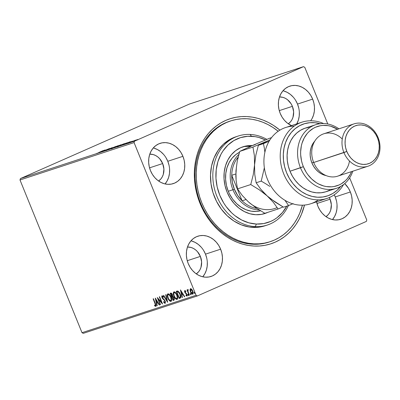 <?xml version="1.0" encoding="UTF-8"?>
<svg xmlns="http://www.w3.org/2000/svg" width="400" height="400" viewBox="0 0 400 400"><rect width="100%" height="100%" fill="white"/><g stroke="black" fill="none" stroke-linecap="round" stroke-linejoin="round"><path stroke-width="0.6" d="M230.045 121.12A63.54 53.09 71.8 0 0 200.61 203.14L200.07 203.51A65.77 54.955 -108.2 0 1 212.74 128.945A65.77 54.955 -108.2 0 1 279.935 130.135L273.665 125.515L268.55 122.555L263.26 120.155L257.845 118.35L252.36 117.145L246.855 116.565L241.385 116.6L236 117.265L230.76 118.545L225.705 120.425L220.885 122.895L216.355 125.93L212.15 129.495L208.315 133.56L204.885 138.085L201.895 143.025L199.37 148.335L197.335 153.96L195.815 159.85L194.82 165.945L194.36 172.19L194.44 178.525L195.06 184.885L196.215 191.205L197.885 197.435L200.07 203.51L202.735 209.37L205.86 214.96L209.41 220.225L213.36 225.115L217.665 229.585L222.285 233.59L227.18 237.09L232.295 240.05L237.585 242.45L243 244.255L248.485 245.46L253.99 246.045L259.46 246.005L264.845 245.34L270.085 244.06L275.14 242.18L279.96 239.71L284.49 236.675L288.695 233.11L292.53 229.045L295.96 224.52L298.95 219.58L301.475 214.27L304.5 205.07A65.77 54.955 -108.2 0 1 255.67 246.095A65.77 54.955 -108.2 0 1 200.07 203.51L200.61 203.14A63.54 53.09 -108.2 0 1 229.465 121.305L230.63 120.925A63.54 53.09 -108.2 0 1 246.925 118.755A63.54 53.09 -108.2 0 1 278.195 131.26L272.835 127.38L267.89 124.52L262.775 122.21L257.545 120.47L252.245 119.315L246.925 118.755L241.645 118.8L236.445 119.445L231.38 120.685L226.495 122.51L221.845 124.9L217.47 127.835L213.41 131.285L209.71 135.215L206.4 139.59L203.515 144.37L201.08 149.5L199.12 154.94L197.655 160.63L196.7 166.52L196.26 172.555L196.34 178.675L196.945 184.82L198.065 190.925L199.685 196.945L201.795 202.81L204.375 208.47L207.4 213.865L210.835 218.95L214.655 223.67L218.815 227.985L223.285 231.85L228.01 235.225L232.955 238.085L238.07 240.395L243.3 242.135L248.6 243.29L253.92 243.85L252.755 244.23L253.92 243.85A63.54 53.09 -108.2 0 1 197.525 188.34A63.54 53.09 -108.2 0 1 230.63 120.925M336.465 200.9L335.225 196.935A21.18 17.695 71.8 0 0 334.245 194.815L335.225 196.935L350.355 191.975L335.225 196.935A21.18 17.695 71.8 0 1 332.465 219.58M317.925 206.28A21.18 17.695 -108.2 0 1 316.58 201.845L317.925 206.28L319.79 209.965L322.205 213.235L325.08 215.965L328.3 218.045L331.75 219.4L335.29 219.975L338.785 219.75L342.1 218.73L345.11 216.96L347.7 214.5L349.765 211.455L351.235 207.93L352.045 204.07L352.165 200.02L351.595 195.935L350.355 191.975L348.49 188.29L344.71 183.6A21.18 17.695 -108.2 0 1 350.355 191.975A21.18 17.695 -108.2 0 1 340.735 219.255A21.18 17.695 -108.2 0 1 317.925 206.28M165.03 183.935A21.18 17.695 71.8 0 0 167.79 161.285L182.92 156.325A21.18 17.695 -108.2 0 1 173.305 183.605A21.18 17.695 -108.2 0 1 150.49 170.63L152.355 174.315L154.77 177.59L157.645 180.315L160.87 182.395L164.315 183.75L167.855 184.325L171.35 184.1L174.665 183.08L177.675 181.31L180.265 178.855L182.335 175.805L183.8 172.285L184.61 168.425L184.735 164.375L184.165 160.29L182.92 156.325L181.055 152.64L178.64 149.37L175.765 146.64L172.545 144.56L169.095 143.205L165.555 142.63L162.06 142.855L158.745 143.875L155.735 145.645L153.145 148.105L151.08 151.15L149.61 154.675L148.8 158.535L148.68 162.585L149.25 166.67L150.49 170.63A21.18 17.695 -108.2 0 1 160.11 143.35A21.18 17.695 -108.2 0 1 182.92 156.325L167.79 161.285A21.18 17.695 71.8 0 0 153.245 147.985M202.74 276.795A21.18 17.695 71.8 0 0 205.495 254.15L220.63 249.19A21.18 17.695 -108.2 0 1 211.01 276.465A21.18 17.695 -108.2 0 1 188.195 263.49L190.06 267.18L192.475 270.45L195.35 273.175L198.575 275.26L202.02 276.615L205.56 277.19L209.055 276.96L212.375 275.945L215.385 274.17L217.97 271.715L220.04 268.665L221.505 265.145L222.32 261.285L222.44 257.235L221.87 253.15L220.63 249.19L218.765 245.5L216.345 242.23L213.475 239.5L210.25 237.42L206.805 236.065L203.265 235.49L199.77 235.715L196.45 236.735L193.44 238.505L190.85 240.965L188.785 244.01L187.315 247.535L186.505 251.395L186.385 255.445L186.955 259.53L188.195 263.49A21.18 17.695 -108.2 0 1 197.815 236.215A21.18 17.695 -108.2 0 1 220.63 249.19L205.495 254.15A21.18 17.695 71.8 0 0 190.955 240.845M299.33 112.12L299.205 116.17L298.395 120.03L296.745 123.885A21.18 17.695 71.8 0 0 297.515 104.075L312.65 99.115A21.18 17.695 -108.2 0 1 310.675 120.775L312.06 118.595L313.525 115.07L314.34 111.21L314.46 107.16L313.89 103.075L312.65 99.115L310.785 95.425L308.365 92.155L305.495 89.43L302.27 87.345L298.82 85.995L295.285 85.415L291.79 85.645L288.47 86.66L285.46 88.435L282.87 90.89L280.805 93.94L279.335 97.46L278.525 101.32L278.405 105.37L278.975 109.455L280.215 113.415A21.18 17.695 -108.2 0 1 289.835 86.14A21.18 17.695 -108.2 0 1 312.65 99.115L297.515 104.075A21.18 17.695 71.8 0 0 282.975 90.77M292.395 106.335L279.27 110.635L292.395 106.335A14.49 12.11 -108.2 0 1 288.295 123.79L290.58 121.745L291.995 119.66L292.995 117.25L293.635 111.84L292.395 106.335A14.49 12.11 -108.2 0 0 279.5 96.96L282.935 97.355L285.295 98.28L287.5 99.705L291.12 103.81L292.395 106.335M200.375 256.405L187.25 260.71L200.375 256.405A14.49 12.11 -108.2 0 1 196.275 273.865L198.56 271.82L199.975 269.735L200.975 267.325L201.615 261.91L200.375 256.405A14.49 12.11 -108.2 0 0 187.48 247.035L190.915 247.43L193.275 248.355L195.48 249.78L197.445 251.645L200.375 256.405M162.67 163.545L149.545 167.85L162.67 163.545A14.49 12.11 -108.2 0 1 158.57 181.005L160.85 178.96L162.265 176.875L163.27 174.465L163.91 169.05L162.67 163.545A14.49 12.11 -108.2 0 0 149.77 154.17L153.21 154.57L155.565 155.495L157.775 156.92L159.74 158.785L162.67 163.545M330.1 199.195L316.98 203.495L330.1 199.195A14.49 12.11 -108.2 0 1 326 216.65L328.285 214.605L329.7 212.52L330.705 210.11L331.34 204.7L330.1 199.195A14.49 12.11 -108.2 0 0 329.33 197.545L330.1 199.195M189.42 104.05L303.495 66.655L134.505 141.18L20.435 178.575L189.42 104.05L20.435 178.575L134.505 141.18L303.495 66.655L304.765 67.31L327.785 124.005L304.765 67.31L303.495 66.655L189.42 104.05M136.53 139.905L133.28 141.375L136.53 139.905M130.105 142.435L135.495 140.17L130.105 142.435M132.375 141.185L127.595 143.245L132.355 141.26M121.075 145.395L127.495 142.66L121.08 145.39M114.07 147.69L120.985 144.77L114.07 147.69M108.585 149.485L115.915 146.405L108.585 149.485M101.48 151.815L109.49 148.515L101.48 151.815M99.04 152.39L103.33 150.535L99.04 152.39M105.155 149.935L97.875 152.995L105.155 149.935M105.845 150.4L112.295 147.615L106.235 150.125M113.27 147.615L111.335 148.57L113.355 147.865L118.385 145.615L113.27 147.615M119.325 145.63L117.395 146.58L119.415 145.88L124.445 143.625L119.325 145.63M130.33 141.68L123.05 144.745L130.33 141.68M168.045 293.745L167.585 294.79L167.72 296.395L167.995 293.78M83.28 333.345L197.35 295.95L366.34 221.425L197.35 295.95L196.08 295.295L82.005 332.69L20 179.985L134.07 142.59L196.08 295.295L134.07 142.59L134.505 141.18L134.07 142.59L20 179.985L20.435 178.575L20 179.985L82.005 332.69L196.08 295.295L197.35 295.95L83.28 333.345L82.005 332.69L83.28 333.345M190.45 290.52L190.355 289.7L190.01 289.85L190.465 291.82L190.77 291.69L190.465 291.82C191.07 293.325 191.82 294.105 192.72 294.16L192.72 294.16C193.365 293.595 193.38 292.565 192.765 291.07L191.7 289.29L190.5 288.7L190.05 290.325L191.18 293.15L192.58 294.19L193.125 293.745L193.215 292.95L192.66 290.825L191.55 289.135L190.42 288.735L190.01 289.85L190.845 288.55M189.13 295.235L189.445 295.13L188.035 291.53L187.89 290.455L188.2 290.295L187.81 289.58L187.615 290.63L187.3 289.855L186.985 289.955L189.13 295.235L189.445 295.13L188.035 291.53L188.12 289.685L187.81 289.58L187.615 290.63L187.3 289.855L186.985 289.955L189.13 295.235M186.03 291.49L185.06 291.22L185.69 291.64L185.685 291.13L184.78 290.575L184.53 291.42L185.05 292.76L186.68 294.445L186.72 295.375L185.985 295.005L186.48 295.975L187.17 295.825L187.08 294.585L185.045 292.025L185 291.255L185.69 291.64L185.685 291.13L184.74 290.59M180.1 298.195C181.08 297.575 181.125 296.23 180.23 294.165L177.915 291.025L176.22 291.28L179.155 298.505L180.585 297.905L180.88 297.005L180.575 295.125L179.415 292.525L177.84 290.995L176.22 291.28L179.155 298.505L180.24 298.14M173.91 300.225L174.04 297.86L172.645 296.225L172.405 294.56L170.74 293.08L170.165 293.27L173.095 300.49L174.105 300.115L174.35 298.985L173.665 297.125L172.645 296.225L172.25 294.215L171.28 293.075L170.165 293.27L173.095 300.49L173.435 300.34L173.15 299.635L173.435 300.34L173.095 300.49L173.98 300.195M167.61 302.29L166.035 294.62L165.695 294.735L166.93 300.535L163.715 295.38L163.375 295.495L167.61 302.29L166.035 294.62L165.695 294.735L166.93 300.535L163.715 295.38L163.375 295.495L167.61 302.29M160.51 304.615L158.325 299.245L162.545 303.95L159.61 296.725L159.3 296.83L161.485 302.215L157.26 297.5L160.195 304.72L160.51 304.615L158.325 299.245L162.475 303.975L159.61 296.725L159.3 296.83L161.485 302.215L157.26 297.5L160.195 304.72L160.51 304.615M155.71 306.4L155.43 303.625L153.45 298.75L153.135 298.85L155.565 305.06L155.35 305.67L154.535 305.21L154.605 305.82L155.71 306.4L156 305.25L153.45 298.75L153.135 298.85L155.085 303.655L155.385 303.52L155.085 303.655L155.405 305.66L154.535 305.21L154.605 305.82L155.755 306.38M155.275 298.15L156.905 305.8L157.245 305.685L156.725 303.235L157.87 302.86L159.225 305.035L159.565 304.925L155.33 298.13L156.905 305.8L157.245 305.685L156.725 303.235L157.87 302.86L159.225 305.035L159.565 304.925L155.275 298.15M165.445 303.17L163.885 301.89L163.545 302.045L165.1 303.32L165.39 301.78L164.445 299.865L162.415 297.76L162.255 296.51L163.26 297.21L163.325 296.685L162.04 295.72L161.715 296.465L162.125 297.93L164.46 300.5L164.99 301.625L164.78 302.59L163.65 301.595L163.545 302.045L164.51 303.16L165.15 303.3M170.98 301.395L170.98 301.395C171.85 300.575 171.86 299.14 171 297.08C170.175 294.99 169.135 293.9 167.875 293.81C167.02 294.645 167.02 296.09 167.88 298.145L169.695 300.93L170.585 301.42L171.305 301.18L171.64 299.89L171.245 297.74L170.39 295.81L169.175 294.265L168.065 293.77L167.345 294.425L167.365 296.49L167.88 298.145L168.185 298.01L167.88 298.145C168.7 300.205 169.735 301.29 170.98 301.395L171.06 301.36M177.04 299.405L177.04 299.405C177.91 298.59 177.915 297.155 177.06 295.095C176.235 293.005 175.19 291.915 173.935 291.825C173.08 292.66 173.08 294.105 173.94 296.16L175.755 298.94L176.645 299.435L177.365 299.195L177.7 297.9L177.305 295.75L175.23 292.28L174.125 291.785L173.405 292.44L173.425 294.5L173.94 296.16L174.24 296.025L173.94 296.16C174.76 298.22 175.795 299.3 177.04 299.405L177.12 299.375M180.45 289.895L182.08 297.545L182.42 297.435L181.9 294.98L183.045 294.605L184.4 296.785L184.745 296.675L180.45 289.895L182.08 297.545L182.42 297.435L181.9 294.98L183.045 294.605L184.4 296.785L184.745 296.675L180.45 289.895M188.78 295.415L188.27 294.9L187.93 295.05L188.435 295.565L188.455 294.88L187.95 294.365L187.975 295.155L188.525 295.47L188.225 294.505L187.895 294.395L187.86 294.835L188.27 294.9L188.29 294.21M191.18 294.63L190.675 294.11L190.335 294.265L190.84 294.78L190.855 294.09L190.35 293.575L190.38 294.365L190.93 294.685L190.63 293.715L190.3 293.61L190.265 294.05L190.675 294.11L190.69 293.425M195.1 293.345L194.59 292.83L194.25 292.98L194.755 293.495L194.775 292.805L194.27 292.29L194.295 293.08L194.845 293.4L194.545 292.43L194.215 292.325L194.18 292.765L194.59 292.83L194.61 292.14M366.77 220.015L349.65 177.85L366.77 220.015L366.34 221.425L366.77 220.015M280.215 113.415L282.08 117.105L284.495 120.375L287.37 123.105L291.48 125.61A21.18 17.695 -108.2 0 1 280.215 113.415M270.185 241.69L269.05 242.065A63.54 53.09 -108.2 0 1 200.61 203.14A63.54 53.09 71.8 0 0 269.63 241.87M298.755 108.035L297.515 104.075L295.65 100.39M293.235 97.115L290.36 94.39L287.14 92.305L283.69 90.955M202.84 276.675L204.91 273.625L206.375 270.105L207.185 266.245L207.31 262.195M206.74 258.11L205.495 254.15L203.63 250.46M201.215 247.19L198.34 244.46L195.12 242.38L191.67 241.025M165.135 183.815L167.2 180.765L168.67 177.245L169.48 173.385L169.6 169.335M169.03 165.25L167.79 161.285L165.925 157.6M163.51 154.33L160.635 151.6L157.41 149.52L153.965 148.165M332.565 219.46L334.635 216.415L336.1 212.89L336.915 209.03L337.035 204.98M156.055 306.25L154.605 305.82L154.925 305.49L155.93 306.27M155.565 305.5L155.91 304.925M155.91 304.91L155.75 305.51M159.55 304.895L159.225 305.035L159.55 304.895M158.19 302.72L156.725 303.235L158.19 302.715M157.235 305.65L156.905 305.8L157.235 305.65M156.73 303.23L156.565 302.45L156.73 303.23M156.02 299.88L155.81 298.905L156.02 299.88M156.01 299.88L157.435 302.165L157.755 302.02L156.555 302.45L156.01 299.88L156.33 299.74L156.01 299.88L157.435 302.165L156.555 302.45L156.01 299.88M160.495 304.585L160.195 304.72L160.495 304.585M158.365 299.225L157.94 298.17L158.365 299.225M161.785 302.085L161.485 302.215L161.785 302.085M162.215 303.14L158.665 299.095L158.325 299.245L158.665 299.095L162.215 303.14M163.6 297.06L162.68 296.315L162.335 296.465L163.26 297.21L163.325 296.685L162.04 295.72L161.995 297.645L162.3 297.51L161.995 297.645L162.605 298.69L162.945 298.54L163.815 299.37L162.945 298.54L162.605 298.69L164.8 300.35L163.815 299.37L163.475 299.52L164.46 300.5L164.795 300.355L164.46 300.5L164.85 301.175L165.15 301.045L164.85 301.175L164.78 302.59L163.65 301.595L163.545 302.045L163.87 301.9L165.355 303.19M164.83 302.565L165.375 301.7M165.15 302.425L164.78 302.59M162.15 296.93L162.2 295.705M165.1 303.32L165.17 301.085L162.3 297.51L162.335 296.465L162.655 296.32M162.635 296.335L163.38 296.785M162.235 295.665L162.23 297.2M165.335 301.475L165.18 302.41M167.47 301.365L166.95 300.53L167.47 301.365M167.265 300.39L166.93 300.535L167.265 300.39M171.215 301.27L169.105 299.69L170.035 300.775L171.23 301.265M170.785 300.605L171.495 298.635L171.445 300.02L170.86 300.535M168.46 294.425L169.21 294.525L170.15 295.42L168.53 294.395L168.19 294.545C169.2 294.645 170.03 295.525 170.685 297.185L170.99 297.05L170.685 297.185C171.385 298.845 171.38 300 170.67 300.655C169.67 300.56 168.845 299.685 168.195 298.04C167.5 296.39 167.5 295.225 168.19 294.545L168.43 294.44M171.075 300.48L170 300.54L168.42 298.55L167.675 295.94L168.115 294.575L169.37 295.065L170.685 297.185L171.21 299.565L170.67 300.655M172.06 296.945L171.76 296.21L172.06 296.945M170.815 293.89L170.52 293.15L170.815 293.89M174.095 300.125L173.435 300.34L174.095 300.125M173.625 297.065L173.05 296.68L172.175 296.91L172.71 296.83L173.725 297.96L173.465 299.53L173.11 299.645L172.015 296.96L173.05 296.68L173.75 297.225M174.235 298.365L174.205 299.09L173.81 299.38L174.255 298.495M172.05 293.86L171.1 293.8L172.095 294.675L171.715 296.22L170.775 293.905L171.7 293.63L172.24 294.125M172.625 295.2L172.22 296.02L172.64 295.325M172.095 294.675L172.395 294.545L172.095 294.675L172.295 295.695L171.715 296.22L170.775 293.905L171.5 293.835L172.095 294.675M172.33 295.975L171.875 296.17M173.725 297.96L174.025 297.83L173.725 297.96L173.865 299.24L173.11 299.645L172.015 296.96L172.995 296.955L173.725 297.96M173.935 299.33L173.465 299.53M174.1 291.755L173.64 292.805L173.78 294.41L174.055 291.795M177.27 299.285L175.165 297.7L176.095 298.79L177.29 299.28M176.84 298.62L177.555 296.65L177.505 298.035L176.915 298.55M176.21 293.44L174.53 292.43L175.27 292.54L176.205 293.435M174.245 292.56C175.255 292.66 176.09 293.54 176.745 295.195L177.045 295.065L176.745 295.195C177.445 296.86 177.435 298.015 176.73 298.67C175.73 298.575 174.905 297.7 174.25 296.055C173.56 294.4 173.56 293.24 174.245 292.56L174.59 292.41L174.245 292.56L175.64 293.3L176.745 295.195L177.27 297.575L176.73 298.67L175.355 297.93L174.15 295.79L173.735 293.57L173.99 292.74L174.49 292.455M179.495 298.355L179.21 297.65L179.495 298.355M176.875 291.905L176.575 291.165L176.875 291.905M179.385 292.48L178.365 291.61L176.835 291.92L178.025 291.76L179.92 294.265L180.265 297.09L179.165 297.66L176.835 291.92L178.3 291.59L179.45 292.57M180.68 295.435L180.66 296.84L179.845 297.4L180.61 296.94L180.72 295.655M179.92 294.265L180.22 294.13L179.92 294.265L180.405 296.015L180.265 297.09L180.61 296.94L179.165 297.66L176.835 291.92L178.305 291.89L179.92 294.265M179.95 297.365L179.505 297.55M184.725 296.64L184.4 296.785L184.725 296.64M183.365 294.465L181.9 294.98L183.365 294.465M182.415 297.4L182.08 297.545L182.415 297.4M181.905 294.98L181.74 294.195L181.905 294.98M181.195 291.625L180.985 290.65L181.195 291.625M181.185 291.63L182.61 293.91L182.93 293.77L181.73 294.195L181.185 291.63L181.51 291.485L181.185 291.63L182.61 293.91L181.73 294.195L181.185 291.63M187.28 295.905L186.005 295.555L187 296.03L186.98 294.315L185.045 292.025L185.06 291.22L185.715 291.185M184.78 290.575L184.745 292.155L185.045 292.025L184.745 292.155L185.175 292.935L185.515 292.785L186.185 293.38L185.515 292.785L185.175 292.935L186.7 293.77L185.845 293.53L186.74 293.82L186.4 293.965L186.68 294.445L186.98 294.315L186.64 295.42L186.985 295.27L185.985 295.005L186.005 295.555L186.345 295.34L187.175 295.925M185.085 292.005L185.12 290.425M184.995 290.5L184.995 291.76M186.58 295.645L187.065 295.915M188.2 294.305L188.64 295.395M188.06 291.61L187.655 290.615L188.06 291.61M187.885 290.515L187.615 290.63L187.885 290.515M188 289.575L187.955 290.48L188.15 289.43M190.6 293.52L191.045 294.61M192.08 289.775L191.105 289.195L190.765 289.35L192.455 291.175L192.455 293.515L191.525 293.005L192.925 294.04L191.555 293.04M190.72 288.605L190.37 289.295L190.48 290.67M193.105 292.09L192.89 293.32M192.515 293.49L190.78 291.725L190.765 289.35L191.57 289.295L192.265 290.02M191.105 289.195L190.73 289.36L191.47 289.635L192.455 291.175L192.755 291.045L192.455 291.175L192.81 292.75L192.455 293.515M192.835 293.35L192.49 293.5L193.13 292.255M194.52 292.235L194.96 293.325M168.47 294.415L168.19 294.545M177.135 298.495L176.73 298.67M191.525 293.005L190.48 290.72L190.765 289.35M103.74 150.56L101.32 151.65L103.74 150.56M106.435 150.14L106.795 149.91M118.385 145.615L117.98 145.71M111.5 148.98L111.335 148.57L111.725 148.475M117.385 145.98L112.025 148.28L117.305 146.005L117.68 145.91L117.845 146.32M120.065 145.115L117.83 146.065L119.75 145.32M121.15 145.18L120.985 144.765L120.62 144.865M118.635 146.31L118.425 145.895M117.215 146.335L115.02 147.375L117.215 146.335M124.445 143.63L124.04 143.725M117.56 146.995L117.395 146.58L117.785 146.49M123.44 143.99L118.08 146.295L123.44 143.99L118.385 146.22L123.44 143.99L123.905 144.335M126.125 143.13L121.055 145.33L126.12 143.13M128.915 142.31L126.5 143.4L128.915 142.31M133.28 141.375L133.58 141.3M137.56 139.545L133.91 141.115L137.605 139.53L137.92 139.91M112.33 148.205L112.025 148.28L112.19 148.695M117.8 146.15L118.025 146.56M118.385 146.22L118.08 146.295L118.25 146.71M126.74 142.945L126.945 143.36M134.115 141.065L134.08 141.525M238.165 136.05L235.84 136.815A46.82 39.12 71.8 0 0 211.445 186.49A46.82 39.12 71.8 0 0 253 227.39L255.325 226.625A46.82 39.12 -108.2 0 1 213.775 185.725A46.82 39.12 -108.2 0 1 238.165 136.05A46.82 39.12 -108.2 0 1 250.175 134.45A46.82 39.12 -108.2 0 1 266.87 139.37A46.82 39.12 71.8 0 0 250.175 134.45L251.46 136.265A44.59 37.255 -108.2 0 1 265.46 139.955L258.91 137.47L255.195 136.655L247.755 136.295L240.55 137.62L233.86 140.58L227.94 145.06L223.02 150.885L220.995 154.24L217.915 161.655L216.215 169.785L215.965 178.315L217.17 186.91L219.79 195.25L223.72 203.01L226.135 206.58L231.735 212.92L234.87 215.63L241.655 220.005L248.915 222.85L256.365 224.05L255.325 226.625A46.82 39.12 71.8 0 0 288.39 205.605A46.82 39.12 -108.2 0 1 267.335 225.03A46.82 39.12 -108.2 0 1 255.325 226.625L253 227.39A46.82 39.12 71.8 0 0 265.005 225.79L267.335 225.03M286.81 206.12A44.59 37.255 -108.2 0 1 256.365 224.05L263.725 223.57L270.705 221.415L273.97 219.74L277.04 217.68L282.485 212.5L286.83 206.075M253.885 211.455A31.215 26.08 -108.2 0 1 226.59 186.06A31.215 26.08 -108.2 0 1 239.475 152.295L235.98 154.465L232.17 158.09L229.125 162.585L226.97 167.78L225.78 173.47L225.605 179.44L226.45 185.46L228.28 191.295L229.55 194.075L232.72 199.225L236.64 203.66L241.16 207.22L246.1 209.76L251.275 211.18L256.48 211.435L260.565 210.78A31.215 26.08 -108.2 0 1 253.885 211.455M244.445 146.545L250.845 146.2A35.115 29.34 71.8 0 0 250.235 146.165L251.985 145.59L246.19 145.975L240.695 147.665L235.705 150.61L231.415 154.69L227.99 159.745L225.565 165.59L224.225 171.99L224.03 178.705L224.98 185.475L227.04 192.045L230.14 198.155L234.145 203.575L238.915 208.09L244.26 211.535L249.98 213.775L255.845 214.725A35.115 29.34 -108.2 0 0 264.855 213.525A35.115 29.34 -108.2 0 0 267.73 212.375L261.64 214.345L255.845 214.725A35.115 29.34 -108.2 0 1 224.68 184.05A35.115 29.34 -108.2 0 1 242.975 146.79A35.115 29.34 -108.2 0 1 251.985 145.59L250.235 146.165A35.115 29.34 71.8 0 0 242.11 147.095M302.43 205.19A63.54 53.09 -108.2 0 1 270.215 241.68A63.54 53.09 -108.2 0 1 253.92 243.85L259.2 243.805L264.4 243.16L269.465 241.92L274.345 240.095L279 237.705L283.375 234.77L287.43 231.32L291.135 227.39L294.445 223.015L297.33 218.24L299.765 213.105L302.43 205.19M235.86 136.805L229.365 139.745L223.15 144.45L217.985 150.57L214.065 157.87L211.54 166.07L210.515 174.86L211.02 183.895L213.035 192.83L216.495 201.32L221.255 209.045L227.135 215.7L233.91 221.035L241.32 224.845L249.08 226.98L256.89 227.36L264.455 225.97M263.975 213.795A35.115 29.34 71.8 0 0 265.985 212.95L265.39 213.22M250.175 134.45A46.82 39.12 71.8 0 0 212.9 178.605A46.82 39.12 71.8 0 0 255.325 226.625L256.365 224.05A44.59 37.255 -108.2 0 1 215.965 178.315A44.59 37.255 -108.2 0 1 251.46 136.265L250.175 134.45M256.905 208.43A30.1 25.15 -108.2 0 1 242.105 200.81A30.1 25.15 -108.2 0 1 234.365 189.175L232.925 189.745A31.215 26.08 71.8 0 0 259.24 209.955A31.215 26.08 -108.2 0 1 232.925 189.745L228.27 191.27L232.925 189.745A31.215 26.08 -108.2 0 1 238.87 154.425A31.215 26.08 71.8 0 0 232.925 189.745L234.365 189.175L237.68 195.455L242.105 200.81L231.74 175.285L232.345 182.325L234.365 189.175A30.1 25.15 -108.2 0 1 231.74 175.285A30.1 25.15 -108.2 0 1 236.795 158.905L237.845 158.445L236.795 158.905A30.1 25.15 -108.2 0 1 238.16 157.14L236.795 158.905A30.1 25.15 71.8 0 0 231.74 175.285L235.83 173.945L231.74 175.285L242.105 200.81A30.1 25.15 71.8 0 0 256.905 208.43M245.935 199.555L242.105 200.81L245.935 199.555M237.815 158.57L236.795 158.905L237.815 158.57M301.94 122.18A40.13 33.53 -108.2 0 1 323.595 123.555A40.13 33.53 71.8 0 0 282.465 142.37A40.13 33.53 71.8 0 0 299.295 193.71A40.13 33.53 71.8 0 0 343.58 184.52A40.13 33.53 -108.2 0 1 326.945 198.45A40.13 33.53 -108.2 0 1 282.58 170.76A40.13 33.53 -108.2 0 1 301.94 122.18L285.645 127.525A40.13 33.53 71.8 0 0 267.42 179.21A40.13 33.53 -108.2 0 1 294.21 126.12M329.825 190.085L325.605 191.845L321.12 192.755L316.49 192.79L311.83 191.945L307.275 190.245L302.945 187.735L298.95 184.485L295.4 180.575L292.39 176.12L290 171.225L303.35 166.66A31.215 26.08 -108.2 0 1 307.91 132.725A31.215 26.08 -108.2 0 1 337.645 129.245L330.77 126.24L328.165 125.67L322.955 125.415L320.405 125.725L315.515 127.23L313.23 128.4L309.085 131.53L307.265 133.46L304.215 137.95L302.055 143.14L301.33 145.94L300.64 151.795L300.68 154.8L301.52 160.82L302.315 163.775L303.35 166.66L306.095 172.09L307.785 174.59L311.7 179.03L316.215 182.595L318.645 184L323.725 185.995L326.325 186.565L331.535 186.825L334.09 186.51L338.975 185.01L341.265 183.835L345.41 180.705L347.23 178.775L350.275 174.285L351.535 171.62A31.215 26.08 -108.2 0 1 327.705 186.75A31.215 26.08 -108.2 0 1 303.35 166.66L300.48 167.79A33.44 27.94 71.8 0 0 327.515 189.395A33.44 27.94 71.8 0 0 352.82 171.2A33.44 27.94 -108.2 0 1 336.5 188.28A33.44 27.94 -108.2 0 1 300.48 167.79L290 171.225A33.44 27.94 71.8 0 0 326.025 191.715L336.5 188.28M349.475 161.005A22.295 18.63 -108.2 0 1 333.435 176.925A22.295 18.63 -108.2 0 1 313.67 162.5A22.295 18.63 71.8 0 0 337.685 176.16L367.945 166.24A22.295 18.63 -108.2 0 1 343.935 152.58A22.295 18.63 71.8 0 0 369.38 165.69A22.295 18.63 71.8 0 0 378.07 137.525L377.53 137.895A20.065 16.765 -108.2 0 1 369.71 163.245A20.065 16.765 -108.2 0 1 346.805 151.445L313.67 162.5L343.935 152.58A22.295 18.63 -108.2 0 1 354.055 123.865A22.295 18.63 -108.2 0 1 378.07 137.525A22.295 18.63 -108.2 0 1 367.945 166.24M311.885 162.895A20.065 16.765 71.8 0 0 326.125 175.595L321.715 174.04L318.665 172.07L315.94 169.485L313.65 166.385L311.885 162.895L310.71 159.14L310.165 155.27L310.285 151.435L311.05 147.775L312.44 144.44L314.81 141.085A20.065 16.765 71.8 0 0 311.885 162.895L313.6 162.33L311.885 162.895M318.38 199.855A40.13 33.53 -108.2 0 1 267.42 179.21A40.13 33.53 71.8 0 0 310.645 203.79L326.945 198.45M320.57 123.855L315.165 122.755L309.775 122.695L304.545 123.685L299.63 125.695L295.16 128.665L291.265 132.51L288.055 137.13L285.62 142.39L284.025 148.14L283.315 154.22L283.515 160.465L284.615 166.695L286.59 172.73L289.375 178.41L292.9 183.57L297.06 188.065L301.74 191.775L306.815 194.585L312.13 196.425L317.55 197.235L322.91 197L328.065 195.725L332.87 193.445L337.195 190.225L340.91 186.15M315.665 124.72A33.44 27.94 -108.2 0 1 338.93 128.825A33.44 27.94 71.8 0 0 306.025 130.745A33.44 27.94 71.8 0 0 300.48 167.79A33.44 27.94 -108.2 0 1 315.665 124.72L305.19 128.155A33.44 27.94 71.8 0 0 290 171.225L288.295 166.035L287.32 160.675L287.1 155.3L287.64 150.05L288.93 145.06L290.93 140.47L293.59 136.4L296.84 132.96L300.59 130.235L304.74 128.31L309.18 127.225M354.055 123.865L323.795 133.79A22.295 18.63 71.8 0 0 313.67 162.5A22.295 18.63 -108.2 0 1 318.665 136.615A22.295 18.63 -108.2 0 1 342.265 139.02M377.53 137.895L375.76 134.405L373.475 131.305L370.75 128.72L367.695 126.75L364.43 125.465L361.08 124.92L357.765 125.135L354.625 126.1L351.775 127.775L349.32 130.105L347.36 132.995L345.97 136.33L345.205 139.985L345.09 143.825L345.63 147.695L346.805 151.445L348.57 154.94L350.86 158.04L353.585 160.625L356.635 162.595L359.9 163.875L363.255 164.42L366.565 164.21L369.71 163.245L372.56 161.565L375.015 159.235L376.97 156.35L378.36 153.015L379.13 149.355L379.245 145.52L378.705 141.65L377.53 137.895L378.07 137.525A22.295 18.63 71.8 0 0 352.625 124.415A22.295 18.63 71.8 0 0 343.935 152.58L346.805 151.445A20.065 16.765 -108.2 0 1 354.625 126.1A20.065 16.765 -108.2 0 1 377.53 137.895M340.695 186.43A37.9 31.67 -108.2 0 1 285.515 169.8A37.9 31.67 -108.2 0 1 320.14 123.725M245.545 199L248.5 201.98L242.23 195.46L237.525 188.875L250.75 184.545L253.23 174.81L254.555 164.92L254.74 174.31L256.15 182.77L261.225 181.11L264.355 167.76L261.225 181.11L256.15 182.77L260.855 189.355L267.125 195.875L270.92 199.02L283.5 207.205L288.575 205.545L284.95 200.31L288.575 205.545L283.5 207.205L274.95 201.94L267.125 195.875L263.78 192.65L260.855 189.355L256.15 182.77L254.74 174.31L254.555 164.92L255.88 155.025L258.365 145.3L269.97 139.875L252.96 147.07L239.74 151.405L252.96 147.07L254.37 155.535L254.555 164.92L255.88 155.025L258.365 145.3L269.97 139.875L252.96 147.07L254.37 155.535L254.555 164.92L253.23 174.81L250.75 184.545L259.3 189.81L267.125 195.875L273.395 202.395L278.1 208.975L264.88 213.31L256.33 208.045L248.5 201.98L242.23 195.46L237.525 188.875L250.75 184.545L259.3 189.81L267.125 195.875L273.395 202.395L278.1 208.975L264.88 213.31L256.33 208.045L248.5 201.98A33.44 27.94 71.8 0 0 276.96 207.675M278.1 208.975L283.025 206.935L278.1 208.975M271.565 137.625L269.305 138.365L271.565 137.625M236.425 166.84L235.84 175.845L236.115 180.415L237.525 188.875L236.115 180.415L235.93 171.025L237.255 161.135L239.74 151.405L251.82 145.77L269.305 138.365L251.82 145.77L248.585 147.51M235.93 171.025L237.255 161.135L239.74 151.405L251.82 145.77L255.27 144.56M248.5 201.98L251.73 204.525M264.85 152.1L264.26 147.735L264.85 152.1M263.44 143.635L264.26 147.735L263.44 143.635L258.365 145.3L268.055 141.72L263.44 143.635M269.105 141.285L268.055 141.72L269.105 141.285M269.775 186.375L265.57 183.66L269.775 186.375M261.225 181.11L265.57 183.66L261.225 181.11M288.575 205.545L293.185 203.635L288.575 205.545M162.325 296.47L162.665 296.32M96.935 153.235L97.105 153.645M106.315 150.165L106.485 150.58M111.645 147.87L111.815 148.28M120.285 145.055L120.455 145.47M131.94 141.395L132.11 141.81M128.195 142.995L128.36 143.41"/></g></svg>
